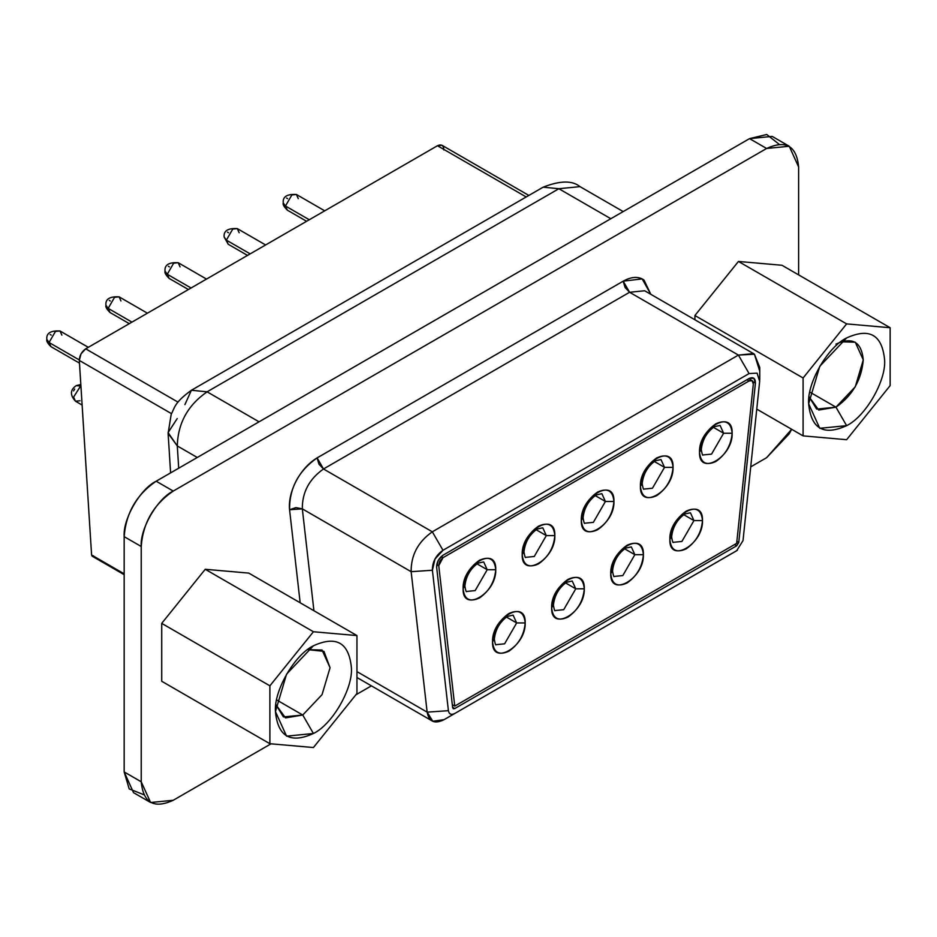 <?xml version="1.0" encoding="UTF-8"?>
<svg xmlns="http://www.w3.org/2000/svg" width="937" height="937" viewBox="0 0 937 937"><rect width="100%" height="100%" fill="white"/><g stroke="black" fill="none" stroke-linecap="round" stroke-linejoin="round"><path stroke-width="1.41" d="M143.748 794.681L129.189 788.907L124.164 771.936L124.164 536.643C122.735 519.192 140.339 488.704 156.174 481.208L749.541 138.629L766.759 134.495L779.034 144.204M789.247 146.242L798.617 166.962C796.579 145.856 785.909 139.695 766.607 148.479L789.247 146.242L772.17 136.392L749.541 138.629L766.607 148.479L173.24 491.07L766.607 148.479L749.541 138.629L156.174 481.208L173.24 491.07C157.404 498.554 139.8 529.042 141.229 546.494C142.998 522.881 153.668 504.399 173.24 491.07L156.174 481.208C136.603 494.549 125.933 513.031 124.164 536.643L141.229 546.494L141.229 781.786L141.229 546.494L124.164 536.643L124.164 771.936L141.229 781.786L124.164 771.936L133.534 792.655L150.611 802.505L141.229 781.786C143.267 802.904 153.937 809.064 173.24 800.268L150.611 802.505M798.617 166.962L798.617 274.881L798.617 166.962M791.66 429.275L789.247 433.796L766.607 457.689L750.724 466.86L766.607 457.689L791.66 429.275M371.403 685.861L355.837 694.844L371.403 685.861M271.004 743.814L173.24 800.268L271.004 743.814M207.089 391.818L259.045 421.814L207.089 391.818C187.833 405.206 177.889 423.243 177.292 445.942L197.274 457.479L177.292 445.942L178.698 468.207L177.292 445.942C177.889 423.243 187.833 405.206 207.089 391.818L558.862 188.724L207.089 391.818L191.394 390.26L207.089 391.818M610.819 218.719L558.862 188.724L610.819 218.719M184.905 404.632L191.394 390.26L543.179 187.166C560.068 180.525 572.343 180.349 579.991 186.627L558.862 188.724L543.179 187.166L558.862 188.724L579.991 186.627L623.199 211.575M191.394 390.26C173.954 402.898 174.832 407.665 171.213 414.283L168.11 433.339L177.292 445.942L168.086 432.613L177.234 418.546M317.104 457.9L318.978 464.202L323.499 468.98L629.594 292.262L625.061 287.483L623.187 281.182L317.104 457.9C298.516 471.006 289.334 488.294 289.568 509.74L300.168 602.784L289.568 509.74L302.323 508.861L295.94 507.596L289.568 509.74C288.725 500.745 290.974 491.07 296.315 480.704C301.913 470.456 308.835 462.855 317.104 457.9L623.187 281.182L629.594 292.262L644.679 290.775L629.594 292.262L323.499 468.98L317.104 457.9M650.805 294.312L642.161 278.898L623.187 281.182C631.479 276.591 638.413 276.204 644.012 280.034L650.805 294.312M737.36 550.288L454.75 713.49C451.236 715.212 449.116 714.275 448.401 710.679L427.143 712.143L356.95 671.606L427.143 712.143C428.982 721.83 434.627 724.324 444.091 719.651L432.777 721.232L427.143 712.143L411.144 571.687L302.323 508.861L313.93 610.725L302.323 508.861C302.147 492.358 309.21 479.065 323.499 468.98L432.32 531.806L738.403 355.088L629.594 292.262L738.403 355.088L753.489 353.6L754.426 354.209L759.567 370.654M726.07 556.847L454.726 713.514L726.163 556.789M411.144 571.687C410.968 555.184 418.019 541.891 432.32 531.806L323.499 468.98C309.21 479.065 302.147 492.358 302.323 508.861L411.144 571.687L427.143 712.143L448.401 710.679L432.402 570.235L411.144 571.687L432.402 570.235C432.308 561.977 435.834 555.325 442.99 550.288L749.073 373.57L738.403 355.088L432.32 531.806L442.99 550.288L432.32 531.806C418.019 541.891 410.968 555.184 411.144 571.687M759.743 379.731L759.743 367.409L754.426 354.209L738.403 355.088L749.073 373.57L757.084 373.125L759.661 381.347L759.626 377.998M759.661 381.347L743.018 540.614L759.661 381.347L757.084 373.125L749.073 373.57L442.99 550.288L434.991 559.061L432.402 570.235L448.401 710.679C449.128 714.228 451.247 715.177 454.75 713.49L454.691 713.525M444.091 719.651L735.077 551.647M725.999 556.894L736.669 550.733L743.018 540.614M749.073 378.501C753.313 376.686 755.421 378.243 755.421 383.163L738.778 542.429L736.669 545.803L454.75 708.571L452.641 707.622L436.63 567.178C436.654 562.259 438.774 558.276 442.99 555.219L749.073 378.501L442.99 555.219L438.188 560.478L436.63 567.178L452.641 707.622L453.344 708.759L454.75 708.571L736.669 545.803L738.778 542.429L755.421 383.163L753.887 378.232L749.073 378.501M528.855 195.435L441.983 145.282L437.462 145.739L526.207 196.969L437.462 145.739L85.689 348.833L178.042 402.149L85.689 348.833L81.004 353.881L79.305 360.429L171.471 413.639L79.305 360.429L91.592 555.009L124.164 573.819L91.592 555.009L92.213 556.227L124.164 574.674M753.043 381.792L755.421 383.163L753.043 381.792M736.88 541.328L738.778 542.429L736.88 541.328M734.526 544.573L736.669 545.803L734.526 544.573M452.606 707.318L454.75 708.571L452.606 707.318M746.941 379.731L749.073 380.961L752.095 380.656L753.313 384.076L736.669 543.343L454.75 706.1L452.302 704.683L454.75 706.1L438.75 565.655L436.759 564.507L438.75 565.655L439.793 561.193L442.99 557.679L441.128 556.601L442.99 557.679L749.073 380.961L746.941 379.731M442.99 557.679L438.75 565.655L454.75 706.1L736.669 543.343L753.313 384.076C753.313 380.785 751.896 379.754 749.073 380.961L442.99 557.679M673.047 467.352C672.016 479.322 666.57 488.739 656.732 495.626C646.881 500.112 641.447 496.973 640.404 486.198C641.447 474.239 646.881 464.811 656.732 457.924C666.57 453.449 672.016 456.588 673.047 467.352L664.52 467.352L652.457 488.236L643.93 489.079L652.457 488.236L664.52 467.352L673.047 467.352C673.949 442.533 639.514 462.409 640.404 486.198C639.502 511.016 673.949 491.14 673.047 467.352M613.946 501.471C612.903 513.441 607.469 522.869 597.63 529.745C587.78 534.231 582.345 531.092 581.303 520.328C582.345 508.358 587.78 498.929 597.63 492.054C607.469 487.568 612.903 490.707 613.946 501.471L605.407 501.482L593.355 522.354L584.829 523.197L593.355 522.354L605.407 501.471L613.946 501.482C614.848 476.652 580.401 496.54 581.303 520.328C580.401 545.147 614.848 525.259 613.946 501.471M554.845 535.601C553.802 547.559 548.368 556.988 538.517 563.875C528.679 568.349 523.233 565.21 522.202 554.446C523.233 542.476 528.679 533.059 538.517 526.172C548.368 521.686 553.802 524.837 554.845 535.601L546.306 535.601L534.254 556.484L525.727 557.328L534.254 556.484L546.306 535.601L554.845 535.601C555.746 510.782 521.3 530.658 522.202 554.446C521.3 579.265 555.746 559.389 554.845 535.601M495.743 569.719C494.701 581.69 489.266 591.106 479.416 597.993C469.578 602.479 464.131 599.34 463.101 588.565C464.131 576.606 469.578 567.178 479.416 560.303C489.266 555.817 494.701 558.956 495.743 569.719L487.205 569.719L475.153 590.603L466.626 591.446L475.153 590.603L487.205 569.719L495.743 569.719C496.633 544.901 462.199 564.777 463.101 588.565C462.199 613.384 496.633 593.508 495.743 569.719M525.188 622.941C524.146 634.899 518.711 644.328 508.861 651.215C499.023 655.689 493.576 652.55 492.546 641.786C493.576 629.816 499.023 620.399 508.861 613.512C518.711 609.027 524.146 612.166 525.188 622.941L516.65 622.941L504.598 643.824L496.071 644.668L504.598 643.824L516.65 622.941L525.188 622.941C526.079 598.122 491.644 617.998 492.546 641.786C491.644 666.605 526.079 646.729 525.188 622.941M584.29 588.811C583.247 600.781 577.813 610.21 567.963 617.085C558.124 621.571 552.678 618.432 551.647 607.668C552.678 595.698 558.124 586.269 567.963 579.394C577.813 574.908 583.247 578.047 584.29 588.811C585.18 612.599 550.745 632.487 551.647 607.668L553.416 605.197L551.647 607.668C550.745 583.88 585.18 563.992 584.29 588.823L575.751 588.811L584.29 588.811M643.391 554.692C642.349 566.662 636.914 576.079 627.064 582.966C617.225 587.452 611.791 584.313 610.748 573.538C611.791 561.579 617.225 552.151 627.064 545.264C636.914 540.79 642.349 543.928 643.391 554.692L634.853 554.692L622.8 575.576L614.274 576.419L622.8 575.576L634.853 554.692L643.391 554.692C644.293 529.873 609.846 549.75 610.748 573.538C609.846 598.356 644.293 578.48 643.391 554.692M702.492 520.574C701.462 532.532 696.015 541.961 686.177 548.848C676.327 553.322 670.892 550.183 669.85 539.419C670.892 527.449 676.327 518.032 686.177 511.145C696.015 506.659 701.462 509.798 702.492 520.574L693.954 520.574L681.902 541.445L673.375 542.3L681.902 541.445L693.954 520.574L702.492 520.574C703.394 495.755 668.948 515.631 669.85 539.419C668.948 564.238 703.394 544.362 702.492 520.574M732.148 433.234C731.118 445.192 725.671 454.621 715.833 461.508C705.983 465.982 700.548 462.843 699.506 452.079C700.548 440.109 705.983 430.692 715.833 423.805C725.671 419.319 731.118 422.458 732.148 433.234L723.622 433.234L711.558 454.105L703.043 454.96L711.558 454.105L723.622 433.234L732.148 433.234C733.05 408.415 698.615 428.291 699.506 452.079C698.615 476.898 733.05 457.022 732.148 433.234M643.93 489.079C643.543 489.992 642.958 488.212 642.173 483.738L640.404 486.198L642.173 483.738C643.215 474.063 647.584 466.415 655.256 460.817L660.983 459.552L664.52 467.352L654.284 461.449L664.52 467.352L660.983 459.552M584.829 523.197C584.442 524.123 583.856 522.342 583.072 517.856L581.303 520.328L583.072 517.856C584.114 508.182 588.471 500.545 596.155 494.947L601.882 493.67L605.407 501.471L595.182 495.568L605.407 501.471L601.882 493.67M525.727 557.328C525.341 558.241 524.755 556.461 523.97 551.987L522.202 554.446L523.97 551.987C525.013 542.3 529.37 534.664 537.053 529.065L542.781 527.789L546.306 535.601L536.081 529.698L546.306 535.601L542.781 527.789M466.626 591.446C466.239 592.36 465.654 590.579 464.869 586.105L463.101 588.565L464.869 586.105C465.912 576.431 470.269 568.782 477.952 563.184L483.679 561.919L487.205 569.719L476.98 563.816L487.205 569.719L483.679 561.919M496.071 644.668C495.685 645.581 495.099 643.801 494.314 639.327L492.546 641.786L494.314 639.327C495.357 629.641 499.714 622.004 507.397 616.405L513.125 615.129L516.65 622.941L506.425 617.038L516.65 622.941L513.125 615.129M575.751 588.823L563.699 609.694L555.172 610.537L563.699 609.694L575.751 588.811L565.526 582.908L575.751 588.811L572.226 581.01L575.751 588.811M614.274 576.419C613.887 577.333 613.302 575.552 612.517 571.078L610.748 573.538L612.517 571.078C613.559 561.404 617.916 553.755 625.6 548.157L631.327 546.892L634.853 554.692L624.628 548.789L634.853 554.692L631.327 546.892M673.375 542.3C672.989 543.214 672.403 541.434 671.618 536.96L669.85 539.419L671.618 536.96C672.661 527.273 677.029 519.637 684.701 514.038L690.428 512.762L693.954 520.574L683.729 514.671L693.954 520.574L690.428 512.762M703.043 454.96C702.645 455.874 702.059 454.094 701.274 449.619L699.506 452.079L701.274 449.619C702.317 439.933 706.685 432.297 714.357 426.698L720.084 425.421L723.622 433.234L713.385 427.331L723.622 433.234L720.084 425.421M694.914 319.775L694.914 315.523L738.45 261.446L781.973 265.265L738.45 261.446L694.914 315.523L694.914 319.775M161.714 681.269L161.714 623.374L205.238 569.286L248.773 573.104L356.95 635.567L356.95 693.462L313.415 747.539L269.891 743.72L161.714 681.269L269.891 743.72L269.891 685.825L161.714 623.374L161.714 681.269M93.723 556.074L91.592 555.009L79.305 360.429C79.493 355.591 81.624 351.726 85.689 348.833L437.462 145.739C441.526 143.935 443.658 145.352 443.845 149.955M890.15 385.622L846.626 439.699L803.091 435.881L756.756 409.129L803.091 435.881L803.091 377.986L694.914 315.523L803.091 377.986L846.626 323.897L738.45 261.446L846.626 323.897L890.15 327.727L781.973 265.265L890.15 327.727L890.15 385.622L890.15 327.727L846.626 323.897L803.091 377.986L803.091 435.881L846.626 439.699L890.15 385.622M161.714 623.374L269.891 685.825L313.415 631.749L205.238 569.286L161.714 623.374M205.238 569.286L313.415 631.749L356.95 635.567L248.773 573.104L205.238 569.286M846.626 337.941C869.524 327.517 882.185 334.825 884.598 359.878C886.297 380.586 865.413 416.766 846.626 425.656C823.717 436.092 811.055 428.783 808.643 403.73C806.944 383.01 827.828 346.831 846.626 337.941L819.77 366.297L808.643 403.73L819.77 428.314L846.626 425.656C865.413 416.766 886.297 380.586 884.598 359.878C882.185 334.825 869.524 327.517 846.626 337.941L846.603 337.952M313.415 631.749L269.891 685.825L269.891 743.72L313.415 747.539L356.95 693.462L356.95 635.567L313.415 631.749M313.415 645.792C336.324 635.356 348.986 642.665 351.398 667.718C353.097 688.437 332.213 724.606 313.415 733.495C290.517 743.931 277.856 736.623 275.443 711.57C273.745 690.85 294.628 654.682 313.415 645.792L286.57 674.136L275.443 711.57L286.57 736.154L313.426 733.495C332.213 724.606 353.097 688.437 351.398 667.718C348.986 642.665 336.324 635.356 313.415 645.792L313.403 645.804M835.956 344.102C852.424 336.606 861.525 341.864 863.27 359.878C861.525 379.895 852.424 395.66 835.956 407.173L846.626 425.656L835.956 407.173L818.704 410.055L809.088 396.808L816.642 409.094L835.956 407.173L855.27 386.794L863.27 359.878L855.27 342.192L840.852 341.794M307.641 649.634L323.933 651.344L330.058 667.718L322.059 694.633L302.756 715.025L313.415 733.495L302.756 715.025L285.504 717.894L275.888 704.647L283.442 716.934L302.756 715.025L322.059 694.633L330.058 667.718L322.059 650.032L307.641 649.634M809.849 392.099L835.956 407.173L809.849 392.099M276.638 699.939L302.756 715.025L276.638 699.939M79.282 359.949L49.064 342.509L50.938 346.643L49.064 342.509L79.282 359.949M79.469 363.123L50.938 346.643C47.553 343.223 46.194 340.81 46.85 339.428L49.064 342.509L55.459 331.417L59.991 330.972L55.459 331.417L49.064 342.509L46.85 339.393M191.054 287.999L167.266 274.26L169.14 278.406L167.266 274.26L191.054 287.999M188.407 289.521L169.14 278.406C165.755 274.974 164.397 272.573 165.053 271.18L167.266 274.26L173.661 263.168L178.194 262.723L173.661 263.168L167.266 274.26L165.053 271.144M309.257 219.75L285.469 206.011L287.343 210.157L285.469 206.011L309.257 219.75M324.717 210.825L296.397 194.474L291.875 194.931L285.469 206.011L283.255 202.907L285.469 206.011L291.875 194.931L296.397 194.474L298.271 198.621M250.156 253.868L226.367 240.141L228.241 244.276L226.367 240.141L250.156 253.868M247.509 255.403L228.241 244.276L224.154 237.061L226.367 240.141L232.763 229.05L237.295 228.605L232.763 229.05L226.367 240.141L224.154 237.026M80.887 385.552L73.601 397.077L75.475 401.223L73.601 397.077L80.887 385.552M131.953 322.117L108.165 308.378L110.039 312.525L108.165 308.378L131.953 322.117M147.402 313.192L119.093 296.842L114.56 297.298L108.165 308.378L105.951 305.275L108.165 308.378L114.56 297.298L119.093 296.842L120.967 300.988M88.301 347.322L59.991 330.972L61.865 335.118M206.503 279.074L178.194 262.723L180.068 266.869M265.604 244.955L237.295 228.605L239.169 232.751M79.996 400.778L75.475 401.223C69.853 395.027 70.111 389.827 76.225 385.622L79.996 385.985L76.225 385.611L80.816 384.463M50.129 334.497L51.195 335.118M168.332 266.249L169.398 266.869M286.535 198.012L287.6 198.621M227.433 232.13L228.499 232.751M73.601 390.916L74.667 389.066M109.231 300.379L110.297 300.988M168.11 433.339L170.604 472.88M753.489 353.6L644.679 290.775M356.95 677.51L431.969 720.822M454.75 713.49L448.928 716.864M748.71 378.712L752.095 380.656M555.172 610.537C554.786 611.463 554.2 609.682 553.416 605.197C554.458 595.522 558.815 587.886 566.498 582.287L572.226 581.01M306.61 221.284L287.343 210.157C283.97 206.737 282.599 204.325 283.255 202.931C282.552 196.77 286.933 193.959 296.397 194.474M82.116 405.053L75.475 401.223M129.294 323.652L110.039 312.525C106.654 309.105 105.295 306.692 105.951 305.298C105.237 299.137 109.617 296.326 119.093 296.842M46.85 339.428C46.136 333.267 50.516 330.445 59.991 330.972M165.053 271.18C164.35 265.019 168.719 262.196 178.194 262.723M224.154 237.061C223.451 230.9 227.832 228.078 237.295 228.605"/></g></svg>
